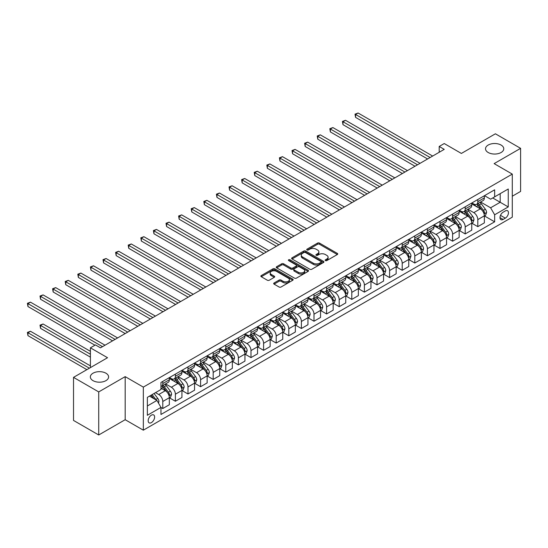 <?xml version="1.0" encoding="UTF-8"?>
<svg xmlns="http://www.w3.org/2000/svg" width="548" height="548" viewBox="0 0 548 548"><rect width="100%" height="100%" fill="white"/><g stroke="black" fill="none" stroke-linecap="round" stroke-linejoin="round"><path stroke-width="0.82" d="M325.416 260.601A0.98 0.569 0 0 0 326.8 260.601L337.315 254.532A1.397 0.808 0 0 0 337.726 253.957A1.397 0.808 0 0 0 337.315 253.388L319.505 243.107A1.397 0.808 0 0 0 317.525 243.107L307.01 249.176A0.98 0.569 0 0 0 306.722 249.573A0.98 0.569 0 0 0 307.01 249.977A0.98 0.569 0 0 0 308.394 249.977L309.757 249.189A4.48 2.582 0 0 1 316.086 249.189L317.573 250.046A4.48 2.582 0 0 1 318.888 251.875A4.48 2.582 0 0 1 317.573 253.703L316.21 254.491A0.98 0.569 0 0 0 315.929 254.889A0.98 0.569 0 0 0 316.21 255.286A0.98 0.569 0 0 0 317.6 255.286L318.957 254.505A4.48 2.582 0 0 1 325.293 254.505L326.772 255.361A4.48 2.582 0 0 1 328.088 257.19A4.48 2.582 0 0 1 326.772 259.019L325.416 259.8A0.98 0.569 0 0 0 325.128 260.204A0.98 0.569 0 0 0 325.416 260.601L325.416 259.8M105.928 373.202A9.124 5.268 0 0 0 95.989 372.058A9.124 5.268 0 0 0 90.352 376.928A9.124 5.268 0 0 0 93.023 380.655A9.124 5.268 0 0 0 102.969 381.792A9.124 5.268 0 0 0 108.6 376.928A9.124 5.268 0 0 0 105.928 373.202M501.091 145.056A9.124 5.268 0 0 0 491.152 143.912A9.124 5.268 0 0 0 485.521 148.782A9.124 5.268 0 0 0 488.193 152.508A9.124 5.268 0 0 0 498.132 153.646A9.124 5.268 0 0 0 503.77 148.782A9.124 5.268 0 0 0 501.091 145.056M151.392 422.618A4.562 2.637 120 0 0 154.372 418.597A4.562 2.637 120 0 0 153.673 414.939A4.562 2.637 120 0 0 151.392 415.165A4.562 2.637 120 0 0 148.412 419.186A4.562 2.637 120 0 0 149.111 422.844A4.562 2.637 120 0 0 151.392 422.618M274.082 282.98A1.397 0.808 0 0 0 273.678 283.556A1.397 0.808 0 0 0 274.082 284.124L279.083 287.008A1.397 0.808 0 0 0 281.062 287.008L292.735 280.268A1.397 0.808 0 0 0 293.146 279.699A1.397 0.808 0 0 0 292.735 279.124L274.925 268.842A1.397 0.808 0 0 0 272.945 268.842L261.273 275.582A1.397 0.808 0 0 0 260.862 276.158A1.397 0.808 0 0 0 261.273 276.726L267.308 280.213A1.397 0.808 0 0 0 269.287 280.213L274.281 277.322A1.397 0.808 0 0 0 274.692 276.754A1.397 0.808 0 0 0 274.281 276.185L271.287 274.452A3.74 2.158 0 0 1 270.191 272.925A3.74 2.158 0 0 1 272.507 270.931A3.74 2.158 0 0 1 276.582 271.397L288.31 278.165A3.74 2.158 0 0 1 289.406 279.699A3.74 2.158 0 0 1 287.097 281.693A3.74 2.158 0 0 1 283.015 281.227L281.062 280.096A1.397 0.808 0 0 0 279.083 280.096L274.082 282.98L274.082 284.124M512.284 196.218L520.6 191.416L520.6 148.344L495.399 133.794L461.375 153.44L444.236 143.542L439.201 146.453L444.236 149.364L100.483 347.829L95.448 344.918L90.406 347.829L90.406 367.612M98.722 391.916L98.722 434.982L125.184 419.706L125.184 376.634L98.722 391.916L73.521 377.367L107.545 357.721L90.406 347.829M125.184 376.634L143.329 387.114L512.284 174.1L512.284 217.166L143.329 430.18L143.329 387.114M520.6 148.344L494.138 163.619L512.284 174.1M309.853 269.239A1.397 0.808 0 0 0 311.833 269.239L323.512 262.499A1.397 0.808 0 0 0 323.923 261.93A1.397 0.808 0 0 0 323.512 261.355L305.702 251.073A1.397 0.808 0 0 0 303.722 251.073L292.043 257.813A1.397 0.808 0 0 0 291.632 258.389A1.397 0.808 0 0 0 292.043 258.957L309.853 269.239M289.022 260.814A0.98 0.569 0 0 1 290.015 260.951L308.106 271.397L296.447 278.124A1.397 0.808 0 0 1 294.468 278.124L276.658 267.842L276.658 266.698A1.397 0.808 0 0 0 276.247 267.273A1.397 0.808 0 0 0 276.658 267.842M276.658 266.698L281.651 263.814A1.397 0.808 0 0 1 283.631 263.814L290.858 267.986A1.397 0.808 0 0 0 292.838 267.986L296.153 266.075A1.397 0.808 0 0 0 296.564 265.499A1.397 0.808 0 0 0 296.153 264.931L288.632 260.588A0.98 0.569 0 0 1 288.344 260.19A0.98 0.569 0 0 1 288.947 259.663A0.98 0.569 0 0 1 290.015 259.786L308.127 270.239A1.397 0.808 0 0 1 308.531 270.815A1.397 0.808 0 0 1 308.127 271.383L308.127 270.239M98.722 434.982L73.521 420.432L73.521 377.367M505.325 210.939L503.112 212.22A4.418 2.548 120 0 0 500.221 216.118A4.418 2.548 120 0 0 500.899 219.659A4.418 2.548 120 0 0 503.112 219.44L505.325 218.159A4.418 2.548 120 0 0 508.215 214.261A4.418 2.548 120 0 0 507.537 210.72A4.418 2.548 120 0 0 505.325 210.939M484.514 195.663L490.611 199.184L494.645 196.855L494.645 189.814L160.968 382.456L160.968 389.498L147.364 397.355L147.364 415.281L160.968 407.424L160.968 414.466L494.645 221.824L494.645 214.782L490.611 207.795L480.589 202.006M494.645 196.855L508.249 188.998L508.249 206.925L494.645 214.782M125.184 419.706L143.329 430.18M439.201 146.453L439.201 152.276M492.727 197.958L500.187 202.267L500.187 193.656L508.249 188.998M490.611 207.795L500.187 202.267L508.249 206.925M147.364 405.972L156.94 400.444L149.481 396.135M160.968 407.486L162.783 408.534L162.783 401.485A5.699 3.295 -120 0 0 158.749 394.505L155.529 392.642M162.783 408.534L169.339 404.746L169.339 397.704A5.699 3.295 -120 0 0 165.304 390.724L160.968 388.217M169.49 397.848L175.387 401.252L175.387 394.211A5.699 3.295 -120 0 0 171.353 387.231L165.565 383.888M175.387 401.252L181.936 397.471L181.936 390.429A5.699 3.295 -120 0 0 177.908 383.449L169.339 378.497M182.087 390.573L187.985 393.978L187.985 386.936A5.699 3.295 -120 0 0 183.957 379.956L178.162 376.613M187.985 393.978L194.54 390.197L194.54 383.155A5.699 3.295 -120 0 0 190.505 376.168L181.936 371.222M194.691 383.299L200.589 386.703L200.589 379.661A5.699 3.295 -120 0 0 196.554 372.681L190.766 369.338M200.589 386.703L207.137 382.922L207.137 375.88A5.699 3.295 -120 0 0 203.109 368.893L194.54 363.947M207.288 376.024L213.186 379.428L213.186 372.387A5.699 3.295 -120 0 0 209.158 365.406L203.363 362.064M213.186 379.428L219.741 375.647L219.741 368.605A5.699 3.295 -120 0 0 215.707 361.618L207.137 356.673M219.892 368.749L225.79 372.154L225.79 365.112A5.699 3.295 -120 0 0 221.755 358.132L215.967 354.789M225.79 372.154L232.338 368.372L232.338 361.331A5.699 3.295 -120 0 0 228.311 354.344L219.741 349.398M232.496 361.475L238.387 364.879L238.387 357.837A5.699 3.295 -120 0 0 234.359 350.857L228.571 347.514M238.387 364.879L244.942 361.098L244.942 354.056A5.699 3.295 -120 0 0 240.908 347.069L232.338 342.123M245.093 354.2L250.991 357.604L250.991 350.562A5.699 3.295 -120 0 0 246.956 343.575L241.168 340.24M250.991 357.604L257.546 353.823L257.546 346.781A5.699 3.295 -120 0 0 253.512 339.794L244.942 334.849M257.697 346.925L263.595 350.33L263.595 343.288A5.699 3.295 -120 0 0 259.56 336.301L253.772 332.958M263.595 350.33L270.143 346.548L270.143 339.507A5.699 3.295 -120 0 0 266.109 332.52L257.546 327.574M270.294 339.65L276.192 343.055L276.192 336.013A5.699 3.295 -120 0 0 272.157 329.026L266.369 325.683M276.192 343.055L282.747 339.274L282.747 332.232A5.699 3.295 -120 0 0 278.713 325.245L270.143 320.299M282.898 332.376L288.796 335.78L288.796 328.738A5.699 3.295 -120 0 0 284.761 321.751L278.973 318.409M288.796 335.78L295.345 331.999L295.345 324.957A5.699 3.295 -120 0 0 291.317 317.97L282.747 313.024M295.495 325.101L301.393 328.505L301.393 321.464A5.699 3.295 -120 0 0 297.365 314.477L291.57 311.134M301.393 328.505L307.949 324.724L307.949 317.682A5.699 3.295 -120 0 0 303.914 310.695L295.345 305.75M308.099 317.826L313.997 321.231L313.997 314.189A5.699 3.295 -120 0 0 309.963 307.202L304.174 303.859M313.997 321.231L320.546 317.45L320.546 310.408A5.699 3.295 -120 0 0 316.518 303.421L307.949 298.475M320.696 310.552L326.594 313.956L326.594 306.914A5.699 3.295 -120 0 0 322.567 299.927L316.771 296.584M326.594 313.956L333.15 310.175L333.15 303.126A5.699 3.295 -120 0 0 329.115 296.146L320.546 291.2M333.3 303.277L339.198 306.681L339.198 299.64A5.699 3.295 -120 0 0 335.164 292.653L329.375 289.31M339.198 306.681L345.747 302.9L345.747 295.851A5.699 3.295 -120 0 0 341.719 288.871L333.15 283.926M345.898 296.002L351.795 299.407L351.795 292.365A5.699 3.295 -120 0 0 347.768 285.378L341.979 282.035M351.795 299.407L358.351 295.619L358.351 288.577A5.699 3.295 -120 0 0 354.316 281.597L345.747 276.651M358.502 288.728L364.399 292.132L364.399 285.09A5.699 3.295 -120 0 0 360.365 278.103L354.577 274.76M364.399 292.132L370.955 288.344L370.955 281.302A5.699 3.295 -120 0 0 366.92 274.322L358.351 269.376M371.106 281.453L376.997 284.857L376.997 277.815A5.699 3.295 -120 0 0 372.969 270.828L367.181 267.486M376.997 284.857L383.552 281.069L383.552 274.027A5.699 3.295 -120 0 0 379.517 267.047L370.955 262.095M383.703 274.178L389.601 277.583L389.601 270.534A5.699 3.295 -120 0 0 385.566 263.554L379.778 260.211M389.601 277.583L396.156 273.795L396.156 266.753A5.699 3.295 -120 0 0 392.121 259.773L383.552 254.82M396.307 266.897L402.205 270.308L402.205 263.259A5.699 3.295 -120 0 0 398.17 256.279L392.382 252.936M402.205 270.308L408.753 266.52L408.753 259.478A5.699 3.295 -120 0 0 404.719 252.498L396.156 247.545M408.904 259.622L414.802 263.026L414.802 255.985A5.699 3.295 -120 0 0 410.767 249.004L404.979 245.662M414.802 263.026L421.357 259.245L421.357 252.203A5.699 3.295 -120 0 0 417.323 245.223L408.753 240.271M421.508 252.347L427.406 255.752L427.406 248.71A5.699 3.295 -120 0 0 423.371 241.73L417.583 238.387M427.406 255.752L433.954 251.97L433.954 244.929A5.699 3.295 -120 0 0 429.927 237.942L421.357 232.996M434.105 245.072L440.003 248.477L440.003 241.435A5.699 3.295 -120 0 0 435.975 234.455L430.18 231.112M440.003 248.477L446.558 244.696L446.558 237.654A5.699 3.295 -120 0 0 442.524 230.667L433.954 225.721M446.709 237.798L452.607 241.202L452.607 234.16A5.699 3.295 -120 0 0 448.572 227.18L442.784 223.837M452.607 241.202L459.156 237.421L459.156 230.379A5.699 3.295 -120 0 0 455.128 223.392L446.558 218.447M459.306 230.523L465.204 233.928L465.204 226.886A5.699 3.295 -120 0 0 461.176 219.906L455.381 216.563M465.204 233.928L471.76 230.146L471.76 223.105A5.699 3.295 -120 0 0 467.725 216.118L459.156 211.172M471.91 223.248L477.808 226.653L477.808 219.611A5.699 3.295 -120 0 0 473.773 212.631L467.985 209.288M477.808 226.653L484.357 222.872L484.357 215.83A5.699 3.295 -120 0 0 480.329 208.843L471.76 203.897M471.91 202.938L473.773 204.014A5.699 3.295 -120 0 0 476.623 204.294A5.699 3.295 -120 0 0 477.808 201.685L477.808 199.534M459.306 210.213L461.176 211.288A5.699 3.295 -120 0 0 464.026 211.569A5.699 3.295 -120 0 0 465.204 208.959L465.204 206.808M446.709 217.488L448.572 218.563A5.699 3.295 -120 0 0 451.422 218.844A5.699 3.295 -120 0 0 452.607 216.234L452.607 214.083M434.105 224.762L435.975 225.838A5.699 3.295 -120 0 0 438.825 226.119A5.699 3.295 -120 0 0 440.003 223.509L440.003 221.358M421.508 232.037L423.371 233.112A5.699 3.295 -120 0 0 426.221 233.393A5.699 3.295 -120 0 0 427.406 230.783L427.406 228.632M408.904 239.312L410.767 240.387A5.699 3.295 -120 0 0 413.624 240.675A5.699 3.295 -120 0 0 414.802 238.058L414.802 235.907M396.307 246.586L398.17 247.662A5.699 3.295 -120 0 0 401.02 247.949A5.699 3.295 -120 0 0 402.205 245.333L402.205 243.182M383.703 253.861L385.566 254.936A5.699 3.295 -120 0 0 388.422 255.224A5.699 3.295 -120 0 0 389.601 252.614L389.601 250.457M371.106 261.136L372.969 262.211A5.699 3.295 -120 0 0 375.818 262.499A5.699 3.295 -120 0 0 376.997 259.889L376.997 257.731M358.502 268.41L360.365 269.493A5.699 3.295 -120 0 0 363.221 269.774A5.699 3.295 -120 0 0 364.399 267.164L364.399 265.006M345.898 275.685L347.768 276.767A5.699 3.295 -120 0 0 350.617 277.048A5.699 3.295 -120 0 0 351.795 274.438L351.795 272.281M333.3 282.96L335.164 284.042A5.699 3.295 -120 0 0 338.013 284.323A5.699 3.295 -120 0 0 339.198 281.713L339.198 279.555M320.696 290.235L322.567 291.317A5.699 3.295 -120 0 0 325.416 291.598A5.699 3.295 -120 0 0 326.594 288.988L326.594 286.83M308.099 297.516L309.963 298.591A5.699 3.295 -120 0 0 312.812 298.872A5.699 3.295 -120 0 0 313.997 296.263L313.997 294.105M295.495 304.791L297.365 305.866A5.699 3.295 -120 0 0 300.215 306.147A5.699 3.295 -120 0 0 301.393 303.537L301.393 301.386M282.898 312.065L284.761 313.141A5.699 3.295 -120 0 0 287.611 313.422A5.699 3.295 -120 0 0 288.796 310.812L288.796 308.661M270.294 319.34L272.157 320.416A5.699 3.295 -120 0 0 275.014 320.696A5.699 3.295 -120 0 0 276.192 318.087L276.192 315.936M257.697 326.615L259.56 327.69A5.699 3.295 -120 0 0 262.41 327.971A5.699 3.295 -120 0 0 263.595 325.361L263.595 323.21M245.093 333.89L246.956 334.965A5.699 3.295 -120 0 0 249.813 335.246A5.699 3.295 -120 0 0 250.991 332.636L250.991 330.485M232.489 341.164L234.359 342.24A5.699 3.295 -120 0 0 237.209 342.521A5.699 3.295 -120 0 0 238.387 339.911L238.387 337.76M219.892 348.439L221.755 349.514A5.699 3.295 -120 0 0 224.605 349.795A5.699 3.295 -120 0 0 225.79 347.185L225.79 345.035M207.288 355.714L209.158 356.789A5.699 3.295 -120 0 0 212.008 357.07A5.699 3.295 -120 0 0 213.186 354.46L213.186 352.309M194.691 362.988L196.554 364.064A5.699 3.295 -120 0 0 199.404 364.345A5.699 3.295 -120 0 0 200.589 361.735L200.589 359.584M182.087 370.263L183.957 371.339A5.699 3.295 -120 0 0 186.806 371.626A5.699 3.295 -120 0 0 187.985 369.01L187.985 366.859M169.49 377.538L171.353 378.613A5.699 3.295 -120 0 0 174.202 378.901A5.699 3.295 -120 0 0 175.387 376.284L175.387 374.133M484.514 215.974L494.645 221.824M476.623 204.294L483.178 200.513A5.699 3.295 -120 0 0 484.357 197.903L484.357 195.752M464.026 211.569L470.574 207.788A5.699 3.295 -120 0 0 471.76 205.178L471.76 203.027M451.422 218.844L457.977 215.063A5.699 3.295 -120 0 0 459.156 212.453L459.156 210.302M438.825 226.119L445.373 222.337A5.699 3.295 -120 0 0 446.558 219.727L446.558 217.577M426.221 233.393L432.776 229.612A5.699 3.295 -120 0 0 433.954 227.002L433.954 224.851M413.624 240.675L420.172 236.887A5.699 3.295 -120 0 0 421.357 234.277L421.357 232.126M401.02 247.949L407.575 244.161A5.699 3.295 -120 0 0 408.753 241.552L408.753 239.401M388.422 255.224L394.971 251.436A5.699 3.295 -120 0 0 396.156 248.826L396.156 246.675M375.818 262.499L382.374 258.711A5.699 3.295 -120 0 0 383.552 256.101L383.552 253.95M363.221 269.774L369.77 265.986A5.699 3.295 -120 0 0 370.955 263.376L370.955 261.225M350.617 277.048L357.173 273.267A5.699 3.295 -120 0 0 358.351 270.65L358.351 268.499M338.013 284.323L344.569 280.542A5.699 3.295 -120 0 0 345.747 277.925L345.747 275.774M325.416 291.598L331.965 287.816A5.699 3.295 -120 0 0 333.15 285.207L333.15 283.049M312.812 298.872L319.368 295.091A5.699 3.295 -120 0 0 320.546 292.481L320.546 290.324M300.215 306.147L306.764 302.366A5.699 3.295 -120 0 0 307.949 299.756L307.949 297.598M287.611 313.422L294.166 309.641A5.699 3.295 -120 0 0 295.345 307.031L295.345 304.873M275.014 320.696L281.562 316.915A5.699 3.295 -120 0 0 282.747 314.305L282.747 312.148M262.41 327.971L268.965 324.19A5.699 3.295 -120 0 0 270.143 321.58L270.143 319.422M249.813 335.246L256.361 331.465A5.699 3.295 -120 0 0 257.546 328.855L257.546 326.697M237.209 342.521L243.764 338.739A5.699 3.295 -120 0 0 244.942 336.13L244.942 333.979M224.605 349.795L231.16 346.014A5.699 3.295 -120 0 0 232.338 343.404L232.338 341.253M212.008 357.07L218.556 353.289A5.699 3.295 -120 0 0 219.741 350.679L219.741 348.528M199.404 364.345L205.959 360.563A5.699 3.295 -120 0 0 207.137 357.954L207.137 355.803M186.806 371.626L193.355 367.838A5.699 3.295 -120 0 0 194.54 365.228L194.54 363.077M174.202 378.901L180.758 375.113A5.699 3.295 -120 0 0 181.936 372.503L181.936 370.352M160.968 386.402A5.699 3.295 -120 0 0 161.605 386.176L168.154 382.388A5.699 3.295 -120 0 0 169.339 379.778L169.339 377.627M161.605 386.176A5.699 3.295 -120 0 0 162.783 383.566L162.783 381.408M156.94 400.444L160.968 407.424M325.807 260.738L326.772 260.177A4.48 2.582 0 0 0 328.088 258.355L328.088 257.19M318.888 251.875L318.888 253.039A4.48 2.582 0 0 1 317.573 254.868L316.607 255.43M337.294 254.539L319.505 244.271A1.397 0.808 0 0 0 317.525 244.271L307.401 250.114M323.491 262.513L305.702 252.238A1.397 0.808 0 0 0 303.722 252.238L292.063 258.971L292.043 257.813M321.039 262.328A0.98 0.569 0 0 0 321.327 261.93A0.98 0.569 0 0 0 321.039 261.533L305.4 252.505A0.98 0.569 0 0 0 304.017 252.505L302.585 253.334A4.48 2.582 0 0 0 301.27 255.163A4.48 2.582 0 0 0 302.585 256.985L313.271 263.156A4.48 2.582 0 0 0 319.6 263.156L321.039 262.328L321.039 263.492A0.98 0.569 0 0 0 321.327 263.095L321.327 261.93M301.27 255.163L301.27 256.327A4.48 2.582 0 0 0 302.585 258.149L302.585 256.985M321.039 263.492L319.6 264.321A4.48 2.582 0 0 1 313.271 264.321L302.585 258.149M276.678 267.856L281.651 264.979L281.651 263.814M296.564 265.499L296.564 266.664A1.397 0.808 0 0 1 296.153 267.232L292.838 269.15A1.397 0.808 0 0 1 290.858 269.15L283.631 264.979A1.397 0.808 0 0 0 281.651 264.979M298.352 272.315A3.74 2.158 0 0 0 302.434 272.781A3.74 2.158 0 0 0 304.743 270.787A3.74 2.158 0 0 0 303.647 269.253L299.516 266.869A1.397 0.808 0 0 0 297.537 266.869L294.221 268.787A1.397 0.808 0 0 0 293.81 269.356A1.397 0.808 0 0 0 294.221 269.924L298.352 272.315L298.352 273.479A3.74 2.158 0 0 0 302.434 273.945A3.74 2.158 0 0 0 304.743 271.945L304.743 270.787M293.81 269.356L293.81 270.52A1.397 0.808 0 0 0 294.221 271.089L294.221 269.924M298.352 273.479L294.221 271.089M289.406 279.699L289.406 280.864A3.74 2.158 0 0 1 287.097 282.857A3.74 2.158 0 0 1 283.015 282.391L281.062 281.261A1.397 0.808 0 0 0 279.083 281.261L274.103 284.131M270.191 272.925L270.191 274.089A3.74 2.158 0 0 0 271.287 275.617L271.287 274.452M274.281 276.185L274.281 277.322L271.287 275.617M292.735 279.124L292.735 280.268L274.925 270.006A1.397 0.808 0 0 0 272.945 270.006L261.286 276.733M484.357 216.063L485.569 215.364L486.576 212.453A3.781 2.178 -120 0 0 485.37 209.233L481.254 203.74A10.905 6.295 -120 0 0 480.062 202.315M475.965 206.329A10.905 6.295 -120 0 0 473.732 203.993M484.014 213.747L484.535 212.617A3.781 2.178 -120 0 0 483.459 210.343L479.336 204.842A10.905 6.295 -120 0 0 478.151 203.418M477.13 204.007A9.056 5.227 60 0 1 478.616 205.692L482.103 210.35M355.577 146.48L402.403 173.517L330.376 131.931L330.376 129.02L332.896 127.568L407.445 170.606M476.938 204.116A10.905 6.295 60 0 1 478.13 205.541L480.863 209.199M430.125 157.509L355.577 114.47L358.097 113.018L432.646 156.057M427.604 158.968L355.577 117.382L355.577 114.47L355.022 114.148L358.097 113.018M355.577 117.382L355.022 114.148M471.76 223.337L472.965 222.639L473.979 219.727A3.781 2.178 -120 0 0 472.773 216.508L468.65 211.014A10.905 6.295 -120 0 0 467.465 209.589M463.368 213.604A10.905 6.295 -120 0 0 461.135 211.268M471.417 221.022L471.938 219.892A3.781 2.178 -120 0 0 470.855 217.618L466.738 212.117A10.905 6.295 -120 0 0 465.547 210.692M464.533 211.281A9.056 5.227 60 0 1 466.019 212.966L469.506 217.625M342.98 153.755L389.799 180.792L317.778 139.206L317.778 136.294L320.299 134.842L394.841 177.881M464.334 211.391A10.905 6.295 60 0 1 465.526 212.816L468.266 216.474M459.156 230.612L460.368 229.913L461.375 227.002A3.781 2.178 -120 0 0 460.169 223.783L456.052 218.289A10.905 6.295 -120 0 0 454.861 216.864M450.764 220.878A10.905 6.295 -120 0 0 448.531 218.542M458.813 228.297L459.334 227.167A3.781 2.178 -120 0 0 458.251 224.892L454.134 219.392A10.905 6.295 -120 0 0 452.943 217.967M451.929 218.556A9.056 5.227 60 0 1 453.415 220.241L456.902 224.899M330.376 161.03L377.202 188.067L305.174 146.48L305.174 143.569L307.695 142.117L382.244 185.156M451.737 218.666A10.905 6.295 60 0 1 452.929 220.091L455.662 223.748M446.558 237.887L447.764 237.188L448.771 234.277A3.781 2.178 -120 0 0 447.572 231.064L443.448 225.564A10.905 6.295 -120 0 0 442.257 224.139M438.16 228.153A10.905 6.295 -120 0 0 435.934 225.817M446.216 235.572L446.736 234.441A3.781 2.178 -120 0 0 445.654 232.167L441.537 226.667A10.905 6.295 -120 0 0 440.345 225.242M439.332 225.831A9.056 5.227 60 0 1 440.818 227.516L444.298 232.174M317.778 168.305L364.598 195.341L292.57 153.755L292.57 150.844L295.091 149.392L369.64 192.43M439.133 225.94A10.905 6.295 60 0 1 440.325 227.365L443.065 231.023M417.521 164.784L342.98 121.745L345.5 120.293L420.042 163.331M415.007 166.243L342.98 124.656L342.98 121.745L342.425 121.43L345.5 120.293M342.98 124.656L342.425 121.43M404.924 172.058L329.821 128.705L332.896 127.568M330.376 131.931L329.821 128.705M392.32 179.333L317.224 135.979L320.299 134.842M317.778 139.206L317.224 135.979M433.954 245.161L435.167 244.463L436.174 241.552A3.781 2.178 -120 0 0 434.968 238.339L430.851 232.838A10.905 6.295 -120 0 0 429.659 231.414M425.563 235.428A10.905 6.295 -120 0 0 423.33 233.092M433.612 242.846L434.132 241.716A3.781 2.178 -120 0 0 433.05 239.442L428.933 233.941A10.905 6.295 -120 0 0 427.741 232.516M426.728 233.106A9.056 5.227 60 0 1 428.214 234.791L431.701 239.449M305.174 175.586L352.001 202.616L279.973 161.03L279.973 158.125L282.494 156.666L357.043 199.705M426.536 233.215A10.905 6.295 60 0 1 427.721 234.64L430.461 238.298M379.723 186.615L304.62 143.254L307.695 142.117M305.174 146.48L304.62 143.254M421.357 252.436L422.563 251.738L423.57 248.826A3.781 2.178 -120 0 0 422.364 245.614L418.247 240.113A10.905 6.295 -120 0 0 417.055 238.688M412.959 242.702A10.905 6.295 -120 0 0 410.726 240.367M421.008 250.121L421.535 248.991A3.781 2.178 -120 0 0 420.453 246.716L416.329 241.216A10.905 6.295 -120 0 0 415.144 239.791M414.13 240.38A9.056 5.227 60 0 1 415.617 242.072L419.097 246.723M292.57 182.861L339.397 209.891L267.369 168.305L267.369 165.4L269.89 163.941L344.439 206.98M413.932 240.49A10.905 6.295 60 0 1 415.124 241.915L417.864 245.573M408.753 259.711L409.966 259.012L410.973 256.101A3.781 2.178 -120 0 0 409.767 252.888L405.65 247.388A10.905 6.295 -120 0 0 404.458 245.963M400.362 249.977A10.905 6.295 -120 0 0 398.129 247.641M408.411 257.396L408.931 256.265A3.781 2.178 -120 0 0 407.849 253.991L403.732 248.491A10.905 6.295 -120 0 0 402.54 247.066M401.526 247.655A9.056 5.227 60 0 1 403.013 249.347L406.5 253.998M279.973 190.135L326.8 217.166L254.772 175.579L254.772 172.675L257.293 171.216L331.841 214.254M401.335 247.764A10.905 6.295 60 0 1 402.52 249.189L405.26 252.847M396.156 266.986L397.362 266.287L398.369 263.376A3.781 2.178 -120 0 0 397.163 260.163L393.046 254.662A10.905 6.295 -120 0 0 391.854 253.238M387.758 257.252A10.905 6.295 -120 0 0 385.525 254.916M395.807 264.67L396.334 263.54A3.781 2.178 -120 0 0 395.252 261.266L391.128 255.765A10.905 6.295 -120 0 0 389.943 254.341M388.929 254.93A9.056 5.227 60 0 1 390.409 256.622L393.896 261.273M267.369 197.41L314.196 224.44L242.168 182.861L242.168 179.95L244.689 178.49L319.237 221.529M388.731 255.039A10.905 6.295 60 0 1 389.923 256.464L392.663 260.122M383.552 274.26L384.765 273.562L385.771 270.65A3.781 2.178 -120 0 0 384.566 267.438L380.442 261.937A10.905 6.295 -120 0 0 379.257 260.512M375.161 264.526A10.905 6.295 -120 0 0 372.928 262.191M383.21 271.945L383.73 270.815A3.781 2.178 -120 0 0 382.648 268.541L378.531 263.047A10.905 6.295 -120 0 0 377.339 261.615M376.325 262.204A9.056 5.227 60 0 1 377.812 263.896L381.298 268.547M254.772 204.685L301.599 231.715L229.571 190.135L229.571 187.224L232.092 185.765L306.633 228.804M376.134 262.314A10.905 6.295 60 0 1 377.319 263.746L380.059 267.397M370.955 281.535L372.161 280.836L373.167 277.925A3.781 2.178 -120 0 0 371.962 274.712L367.845 269.212A10.905 6.295 -120 0 0 366.653 267.787M362.557 271.801A10.905 6.295 -120 0 0 360.324 269.465M370.606 279.227L371.126 278.089A3.781 2.178 -120 0 0 370.051 275.815L365.927 270.322A10.905 6.295 -120 0 0 364.742 268.897M363.721 269.479A9.056 5.227 60 0 1 365.208 271.171L368.694 275.822M242.168 211.96L288.995 238.99L216.967 197.41L216.967 194.499L219.488 193.04L294.036 236.085M363.53 269.595A10.905 6.295 60 0 1 364.721 271.02L367.455 274.671M367.119 193.889L292.022 150.529L295.091 149.392M292.57 153.755L292.022 150.529M354.522 201.164L279.418 157.803L282.494 156.666M279.973 161.03L279.418 157.803M341.918 208.439L266.814 165.078L269.89 163.941M267.369 168.305L266.814 165.078M329.321 215.713L254.217 172.353L257.293 171.216M254.772 175.579L254.217 172.353M316.717 222.988L241.613 179.628L244.689 178.49M242.168 182.861L241.613 179.628M358.351 288.81L359.563 288.111L360.57 285.207A3.781 2.178 -120 0 0 359.365 281.987L355.241 276.487A10.905 6.295 -120 0 0 354.056 275.062M349.96 279.076A10.905 6.295 -120 0 0 347.727 276.74M358.008 286.501L358.529 285.364A3.781 2.178 -120 0 0 357.447 283.09L353.33 277.596A10.905 6.295 -120 0 0 352.138 276.171M351.124 276.754A9.056 5.227 60 0 1 352.611 278.446L356.097 283.097M229.571 219.234L276.391 246.264L204.37 204.685L204.37 201.774L206.891 200.315L281.432 243.36M350.925 276.87A10.905 6.295 60 0 1 352.117 278.295L354.857 281.946M304.119 230.263L229.016 186.902L232.092 185.765M229.571 190.135L229.016 186.902M345.747 296.084L346.959 295.386L347.966 292.481A3.781 2.178 -120 0 0 346.761 289.262L342.644 283.761A10.905 6.295 -120 0 0 341.452 282.336M337.356 286.351A10.905 6.295 -120 0 0 335.123 284.015M345.404 293.776L345.925 292.639A3.781 2.178 -120 0 0 344.843 290.365L340.726 284.871A10.905 6.295 -120 0 0 339.534 283.446M338.52 284.028A9.056 5.227 60 0 1 340.007 285.72L343.493 290.372M216.967 226.509L263.794 253.539L191.766 211.96L191.766 209.048L194.287 207.596L268.835 250.635M338.328 284.145A10.905 6.295 60 0 1 339.52 285.57L342.253 289.221M291.515 237.537L216.412 194.177L219.488 193.04M216.967 197.41L216.412 194.177M333.15 303.359L334.355 302.667L335.369 299.756A3.781 2.178 -120 0 0 334.164 296.536L330.04 291.036A10.905 6.295 -120 0 0 328.855 289.611M324.752 293.625A10.905 6.295 -120 0 0 322.525 291.289M332.807 301.051L333.328 299.914A3.781 2.178 -120 0 0 332.246 297.639L328.129 292.146A10.905 6.295 -120 0 0 326.937 290.721M325.923 291.303A9.056 5.227 60 0 1 327.409 292.995L330.896 297.646M204.37 233.784L251.19 260.821L179.169 219.234L179.169 216.323L181.683 214.871L256.231 257.909M325.724 291.42A10.905 6.295 60 0 1 326.916 292.844L329.656 296.495M278.911 244.812L203.815 201.452L206.891 200.315M204.37 204.685L203.815 201.452M320.546 310.641L321.758 309.942L322.765 307.031A3.781 2.178 -120 0 0 321.56 303.811L317.443 298.311A10.905 6.295 -120 0 0 316.251 296.886M312.155 300.9A10.905 6.295 -120 0 0 309.921 298.564M320.203 308.325L320.724 307.188A3.781 2.178 -120 0 0 319.642 304.921L315.525 299.42A10.905 6.295 -120 0 0 314.333 297.996M313.319 298.578A9.056 5.227 60 0 1 314.805 300.27L318.292 304.921M191.766 241.058L238.592 268.095L166.565 226.509L166.565 223.598L169.085 222.146L243.634 265.184M313.127 298.694A10.905 6.295 60 0 1 314.312 300.119L317.052 303.77M266.314 252.087L191.211 208.726L194.287 207.596M191.766 211.96L191.211 208.726M307.949 317.915L309.154 317.217L310.161 314.305A3.781 2.178 -120 0 0 308.956 311.086L304.839 305.585A10.905 6.295 -120 0 0 303.647 304.161M299.551 308.175A10.905 6.295 -120 0 0 297.317 305.839M307.599 315.6L308.127 314.463A3.781 2.178 -120 0 0 307.044 312.196L302.928 306.695A10.905 6.295 -120 0 0 301.736 305.27M300.722 305.853A9.056 5.227 60 0 1 302.208 307.544L305.688 312.196M179.169 248.333L225.988 275.37L153.961 233.784L153.961 230.872L156.481 229.42L231.03 272.459M300.523 305.969A10.905 6.295 60 0 1 301.715 307.394L304.455 311.045M253.71 259.362L178.614 216.001L181.683 214.871M179.169 219.234L178.614 216.001M295.345 325.19L296.557 324.491L297.564 321.58A3.781 2.178 -120 0 0 296.358 318.361L292.242 312.86A10.905 6.295 -120 0 0 291.05 311.435M286.953 315.449A10.905 6.295 -120 0 0 284.72 313.114M295.002 322.875L295.523 321.738A3.781 2.178 -120 0 0 294.44 319.47L290.324 313.97A10.905 6.295 -120 0 0 289.132 312.545M288.118 313.127A9.056 5.227 60 0 1 289.604 314.819L293.091 319.47M166.565 255.608L213.391 282.645L141.363 241.058L141.363 238.147L143.884 236.695L218.433 279.733M287.926 313.244A10.905 6.295 60 0 1 289.111 314.668L291.851 318.326M241.113 266.636L166.01 223.276L169.085 222.146M166.565 226.509L166.01 223.276M282.747 332.465L283.953 331.766L284.96 328.855A3.781 2.178 -120 0 0 283.754 325.635L279.638 320.142A10.905 6.295 -120 0 0 278.446 318.717M274.349 322.731A10.905 6.295 -120 0 0 272.116 320.388M282.398 330.149L282.926 329.012A3.781 2.178 -120 0 0 281.843 326.745L277.72 321.244A10.905 6.295 -120 0 0 276.535 319.82M275.521 320.402A9.056 5.227 60 0 1 277 322.094L280.487 326.745M153.961 262.882L200.787 289.919L128.759 248.333L128.759 245.422L131.28 243.97L205.829 287.008M275.322 320.518A10.905 6.295 60 0 1 276.514 321.943L279.254 325.601M270.143 339.739L271.356 339.041L272.363 336.13A3.781 2.178 -120 0 0 271.157 332.91L267.034 327.416A10.905 6.295 -120 0 0 265.849 325.992M261.752 330.006A10.905 6.295 -120 0 0 259.519 327.663M269.801 337.424L270.322 336.287A3.781 2.178 -120 0 0 269.239 334.02L265.122 328.519A10.905 6.295 -120 0 0 263.931 327.094M262.917 327.683A9.056 5.227 60 0 1 264.403 329.369L267.89 334.02M141.363 270.157L188.19 297.194L116.162 255.608L116.162 252.697L118.683 251.244L193.225 294.283M262.725 327.793A10.905 6.295 60 0 1 263.91 329.218L266.65 332.876M257.546 347.014L258.752 346.315L259.759 343.404A3.781 2.178 -120 0 0 258.553 340.185L254.436 334.691A10.905 6.295 -120 0 0 253.245 333.266M249.148 337.28A10.905 6.295 -120 0 0 246.915 334.938M257.197 344.699L257.724 343.562A3.781 2.178 -120 0 0 256.642 341.294L252.518 335.794A10.905 6.295 -120 0 0 251.333 334.369M250.313 334.958A9.056 5.227 60 0 1 251.799 336.643L255.286 341.294M128.759 277.432L175.586 304.469L103.558 262.882L103.558 259.971L106.079 258.519L180.628 301.558M250.121 335.068A10.905 6.295 60 0 1 251.313 336.493L254.046 340.15M244.942 354.289L246.155 353.59L247.162 350.679A3.781 2.178 -120 0 0 245.956 347.459L241.832 341.966A10.905 6.295 -120 0 0 240.647 340.541M236.551 344.555A10.905 6.295 -120 0 0 234.318 342.219M244.6 351.974L245.12 350.843A3.781 2.178 -120 0 0 244.038 348.569L239.921 343.069A10.905 6.295 -120 0 0 238.729 341.644M237.716 342.233A9.056 5.227 60 0 1 239.202 343.918L242.689 348.576M116.162 284.707L162.982 311.744L90.961 270.157L90.961 267.246L93.482 265.794L168.024 308.832M237.517 342.342A10.905 6.295 60 0 1 238.709 343.767L241.449 347.425M232.338 361.564L233.551 360.865L234.558 357.954A3.781 2.178 -120 0 0 233.352 354.734L229.235 349.24A10.905 6.295 -120 0 0 228.043 347.816M223.947 351.83A10.905 6.295 -120 0 0 221.714 349.494M231.996 359.248L232.516 358.118A3.781 2.178 -120 0 0 231.441 355.844L227.317 350.343A10.905 6.295 -120 0 0 226.132 348.918M225.112 349.508A9.056 5.227 60 0 1 226.598 351.193L230.085 355.851M103.558 291.981L150.385 319.018L78.357 277.432L78.357 274.521L80.878 273.068L155.427 316.107M224.92 349.617A10.905 6.295 60 0 1 226.112 351.042L228.845 354.7M219.741 368.838L220.947 368.14L221.961 365.228A3.781 2.178 -120 0 0 220.755 362.016L216.631 356.515A10.905 6.295 -120 0 0 215.446 355.09M211.35 359.104A10.905 6.295 -120 0 0 209.117 356.769M219.399 366.523L219.919 365.393A3.781 2.178 -120 0 0 218.837 363.119L214.72 357.618A10.905 6.295 -120 0 0 213.528 356.193M212.514 356.782A9.056 5.227 60 0 1 214.001 358.467L217.488 363.125M90.961 299.256L137.781 326.293L65.76 284.707L65.76 281.795L68.281 280.343L142.823 323.382M212.316 356.892A10.905 6.295 60 0 1 213.508 358.317L216.248 361.975M207.137 376.113L208.35 375.414L209.357 372.503A3.781 2.178 -120 0 0 208.151 369.29L204.034 363.79A10.905 6.295 -120 0 0 202.842 362.365M198.746 366.379A10.905 6.295 -120 0 0 196.513 364.043M206.795 373.798L207.315 372.667A3.781 2.178 -120 0 0 206.233 370.393L202.116 364.893A10.905 6.295 -120 0 0 200.924 363.468M199.91 364.057A9.056 5.227 60 0 1 201.397 365.742L204.884 370.4M78.357 306.538L125.184 333.568L53.156 291.981L53.156 289.077L55.677 287.618L130.225 330.656M199.719 364.167A10.905 6.295 60 0 1 200.911 365.591L203.644 369.249M194.54 383.388L195.746 382.689L196.753 379.778A3.781 2.178 -120 0 0 195.547 376.565L191.43 371.065A10.905 6.295 -120 0 0 190.238 369.64M186.142 373.654A10.905 6.295 -120 0 0 183.909 371.318M194.198 381.072L194.718 379.942A3.781 2.178 -120 0 0 193.636 377.668L189.519 372.167A10.905 6.295 -120 0 0 188.327 370.743M187.313 371.332A9.056 5.227 60 0 1 188.8 373.017L192.28 377.675M65.76 313.812L112.58 340.842L40.552 299.256L40.552 296.352L43.073 294.893L117.621 337.931M187.115 371.441A10.905 6.295 60 0 1 188.306 372.866L191.047 376.524M228.509 273.911L153.413 230.55L156.481 229.42M153.961 233.784L153.413 230.55M215.912 281.186L140.809 237.825L143.884 236.695M141.363 241.058L140.809 237.825M203.308 288.46L128.205 245.1L131.28 243.97M128.759 248.333L128.205 245.1M190.711 295.735L115.607 252.381L118.683 251.244M116.162 255.608L115.607 252.381M178.107 303.01L103.003 259.656L106.079 258.519M103.558 262.882L103.003 259.656M165.503 310.284L90.406 266.931L93.482 265.794M90.961 270.157L90.406 266.931M152.906 317.566L77.802 274.206L80.878 273.068M78.357 277.432L77.802 274.206M140.302 324.841L65.205 281.48L68.281 280.343M65.76 284.707L65.205 281.48M181.936 390.662L183.148 389.964L184.155 387.052A3.781 2.178 -120 0 0 182.95 383.84L178.833 378.339A10.905 6.295 -120 0 0 177.641 376.914M173.545 380.929A10.905 6.295 -120 0 0 171.312 378.593M181.594 388.347L182.114 387.217A3.781 2.178 -120 0 0 181.032 384.943L176.915 379.442A10.905 6.295 -120 0 0 175.723 378.017M174.709 378.606A9.056 5.227 60 0 1 176.196 380.298L179.682 384.949M53.156 321.087L94.941 345.206L27.955 306.531L27.955 303.626L30.476 302.167L105.024 345.206M174.517 378.716A10.905 6.295 60 0 1 175.703 380.141L178.443 383.799M127.705 332.115L52.601 288.755L55.677 287.618M53.156 291.981L52.601 288.755M169.339 397.937L170.544 397.238L171.551 394.327A3.781 2.178 -120 0 0 170.346 391.114L166.229 385.614A10.905 6.295 -120 0 0 165.037 384.189M168.989 395.622L169.517 394.492A3.781 2.178 -120 0 0 168.435 392.217L164.311 386.717A10.905 6.295 -120 0 0 163.126 385.292M162.112 385.881A9.056 5.227 60 0 1 163.599 387.573L167.078 392.224M90.406 351.323L43.073 323.991L40.552 325.45L40.552 328.362L90.406 357.138M161.913 385.991A10.905 6.295 60 0 1 163.105 387.415L165.845 391.073M40.552 328.362L40.004 325.128L90.406 354.227M40.004 325.128L43.073 323.991M115.101 339.39L40.004 296.03L43.073 294.893M40.552 299.256L40.004 296.03M158.447 403.061L158.954 401.602A3.781 2.178 -120 0 0 157.749 398.389L154.07 393.485M90.406 365.872L30.476 331.273L27.955 332.725L27.955 335.636L86.879 369.653M156.173 399.999A3.781 2.178 -120 0 0 155.831 399.492L152.159 394.587M151.207 395.135L153.851 398.656M150.947 395.286L153.187 398.273M27.955 335.636L27.4 332.403L89.399 368.194M27.4 332.403L30.476 331.273M102.503 346.665L27.4 303.304L30.476 302.167M27.955 306.531L27.4 303.304M158.749 394.505L165.304 390.724M171.353 387.231L177.908 383.449M183.957 379.956L190.505 376.168M196.554 372.681L203.109 368.893M209.158 365.406L215.707 361.618M221.755 358.132L228.311 354.344M234.359 350.857L240.908 347.069M246.956 343.575L253.512 339.794M259.56 336.301L266.109 332.52M272.157 329.026L278.713 325.245M284.761 321.751L291.317 317.97M297.365 314.477L303.914 310.695M309.963 307.202L316.518 303.421M322.567 299.927L329.115 296.146M335.164 292.653L341.719 288.871M347.768 285.378L354.316 281.597M360.365 278.103L366.92 274.322M372.969 270.828L379.517 267.047M385.566 263.554L392.121 259.773M398.17 256.279L404.719 252.498M410.767 249.004L417.323 245.223M423.371 241.73L429.927 237.942M435.975 234.455L442.524 230.667M448.572 227.18L455.128 223.392M461.176 219.906L467.725 216.118M473.773 212.631L480.329 208.843M477.808 201.685L484.357 197.903M477.808 219.611L484.357 215.83M465.204 226.886L471.76 223.105M465.204 208.959L471.76 205.178M452.607 234.16L459.156 230.379M452.607 216.234L459.156 212.453M440.003 241.435L446.558 237.654M440.003 223.509L446.558 219.727M427.406 248.71L433.954 244.929M427.406 230.783L433.954 227.002M414.802 255.985L421.357 252.203M414.802 238.058L421.357 234.277M402.205 263.259L408.753 259.478M402.205 245.333L408.753 241.552M389.601 270.534L396.156 266.753M389.601 252.614L396.156 248.826M376.997 277.815L383.552 274.027M376.997 259.889L383.552 256.101M364.399 285.09L370.955 281.302M364.399 267.164L370.955 263.376M351.795 292.365L358.351 288.577M351.795 274.438L358.351 270.65M339.198 299.64L345.747 295.851M339.198 281.713L345.747 277.925M326.594 306.914L333.15 303.126M326.594 288.988L333.15 285.207M313.997 314.189L320.546 310.408M313.997 296.263L320.546 292.481M301.393 321.464L307.949 317.682M301.393 303.537L307.949 299.756M288.796 328.738L295.345 324.957M288.796 310.812L295.345 307.031M276.192 336.013L282.747 332.232M276.192 318.087L282.747 314.305M263.595 343.288L270.143 339.507M263.595 325.361L270.143 321.58M250.991 350.562L257.546 346.781M250.991 332.636L257.546 328.855M238.387 357.837L244.942 354.056M238.387 339.911L244.942 336.13M225.79 365.112L232.338 361.331M225.79 347.185L232.338 343.404M213.186 372.387L219.741 368.605M213.186 354.46L219.741 350.679M200.589 379.661L207.137 375.88M200.589 361.735L207.137 357.954M187.985 386.936L194.54 383.155M187.985 369.01L194.54 365.228M175.387 394.211L181.936 390.429M175.387 376.284L181.936 372.503M162.783 401.485L169.339 397.704M162.783 383.566L169.339 379.778M500.495 215.364L505.325 218.159M499.982 217.631L503.112 219.44M326.772 260.177L326.772 259.019M316.21 255.286L316.21 254.491M317.573 254.868L317.573 253.703M307.01 249.977L307.01 249.176M317.525 244.271L317.525 243.107M319.505 244.271L319.505 243.107M337.315 254.532L337.315 253.388M303.722 252.238L303.722 251.073M305.702 252.238L305.702 251.073M323.512 262.499L323.512 261.355M313.271 264.321L313.271 263.156M319.6 264.321L319.6 263.156M283.631 264.979L283.631 263.814M290.858 269.15L290.858 267.986M292.838 269.15L292.838 267.986M296.153 267.232L296.153 266.075M290.015 260.951L290.015 259.786M279.083 281.261L279.083 280.096M281.062 281.261L281.062 280.096M283.015 282.391L283.015 281.227M261.273 276.726L261.273 275.582M272.945 270.006L272.945 268.842M274.925 270.006L274.925 268.842M484.076 213.953L486.555 212.528M479.336 204.842L481.254 203.74M476.37 206.555L478.13 205.541M483.459 210.343L485.37 209.233M483.158 211.816L484.535 212.617M471.479 221.228L473.952 219.803M466.738 212.117L468.65 211.014M463.766 213.83L465.526 212.816M470.855 217.618L472.773 216.508M470.554 219.09L471.938 219.892M458.875 228.502L461.348 227.078M454.134 219.392L456.052 218.289M451.168 221.111L452.929 220.091M458.251 224.892L460.169 223.783M457.957 226.365L459.334 227.167M446.278 235.777L448.75 234.352M441.537 226.667L443.448 225.564M438.564 228.386L440.325 227.365M445.654 232.167L447.572 231.064M445.353 233.64L446.736 234.441M433.674 243.052L436.146 241.627M428.933 233.941L430.851 232.838M425.96 235.661L427.721 234.64M433.05 239.442L434.968 238.339M432.756 240.915L434.132 241.716M421.076 250.333L423.549 248.902M416.329 241.216L418.247 240.113M413.363 242.935L415.124 241.915M420.453 246.716L422.364 245.614M420.152 248.189L421.535 248.991M408.472 257.608L410.945 256.176M403.732 248.491L405.65 247.388M400.759 250.21L402.52 249.189M407.849 253.991L409.767 252.888M407.554 255.464L408.931 256.265M395.868 264.883L398.348 263.451M391.128 255.765L393.046 254.662M388.162 257.485L389.923 256.464M395.252 261.266L397.163 260.163M394.95 262.745L396.334 263.54M383.271 272.157L385.744 270.726M378.531 263.047L380.442 261.937M375.558 264.759L377.319 263.746M382.648 268.541L384.566 267.438M382.346 270.02L383.73 270.815M370.667 279.432L373.147 278M365.927 270.322L367.845 269.212M362.961 272.034L364.721 271.02M370.051 275.815L371.962 274.712M369.749 277.295L371.126 278.089M358.07 286.707L360.543 285.275M353.33 277.596L355.241 276.487M350.357 279.309L352.117 278.295M357.447 283.09L359.365 281.987M357.145 284.57L358.529 285.364M345.466 293.981L347.939 292.55M340.726 284.871L342.644 283.761M337.76 286.583L339.52 285.57M344.843 290.365L346.761 289.262M344.548 291.844L345.925 292.639M332.869 301.256L335.342 299.825M328.129 292.146L330.04 291.036M325.156 293.858L326.916 292.844M332.246 297.639L334.164 296.536M331.944 299.119L333.328 299.914M320.265 308.531L322.738 307.099M315.525 299.42L317.443 298.311M312.552 301.133L314.312 300.119M319.642 304.921L321.56 303.811M319.347 306.394L320.724 307.188M307.668 315.806L310.141 314.374M302.928 306.695L304.839 305.585M299.955 308.408L301.715 307.394M307.044 312.196L308.956 311.086M306.743 313.668L308.127 314.463M295.064 323.08L297.537 321.649M290.324 313.97L292.242 312.86M287.351 315.682L289.111 314.668M294.44 319.47L296.358 318.361M294.146 320.943L295.523 321.738M282.46 330.355L284.939 328.93M277.72 321.244L279.638 320.142M274.754 322.957L276.514 321.943M281.843 326.745L283.754 325.635M281.542 328.218L282.926 329.012M269.863 337.63L272.335 336.205M265.122 328.519L267.034 327.416M262.149 330.232L263.91 329.218M269.239 334.02L271.157 332.91M268.938 335.492L270.322 336.287M257.259 344.904L259.738 343.48M252.518 335.794L254.436 334.691M249.552 337.506L251.313 336.493M256.642 341.294L258.553 340.185M256.341 342.767L257.724 343.562M244.661 352.179L247.134 350.754M239.921 343.069L241.832 341.966M236.948 344.781L238.709 343.767M244.038 348.569L245.956 347.459M243.737 350.042L245.12 350.843M232.057 359.454L234.537 358.029M227.317 350.343L229.235 349.24M224.351 352.063L226.112 351.042M231.441 355.844L233.352 354.734M231.14 357.317L232.516 358.118M219.46 366.728L221.933 365.304M214.72 357.618L216.631 356.515M211.747 359.337L213.508 358.317M218.837 363.119L220.755 362.016M218.536 364.591L219.919 365.393M206.856 374.003L209.329 372.578M202.116 364.893L204.034 363.79M199.15 366.612L200.911 365.591M206.233 370.393L208.151 369.29M205.938 371.866L207.315 372.667M194.259 381.278L196.732 379.853M189.519 372.167L191.43 371.065M186.546 373.887L188.306 372.866M193.636 377.668L195.547 376.565M193.334 379.141L194.718 379.942M181.655 388.559L184.128 387.128M176.915 379.442L178.833 378.339M173.942 381.161L175.703 380.141M181.032 384.943L182.95 383.84M180.737 386.415L182.114 387.217M169.058 395.834L171.531 394.402M164.311 386.717L166.229 385.614M161.345 388.436L163.105 387.415M168.435 392.217L170.346 391.114M168.133 393.697L169.517 394.492M157.968 402.232L158.927 401.677M155.831 399.492L157.749 398.389"/></g></svg>
